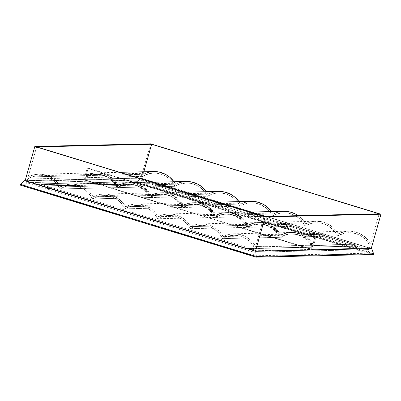 <?xml version="1.0" encoding="UTF-8"?>
<svg xmlns="http://www.w3.org/2000/svg" width="401" height="401" viewBox="0 0 401 401"><rect width="100%" height="100%" fill="white"/><g stroke="black" fill="none" stroke-linecap="round" stroke-linejoin="round"><path stroke-width="0.3" stroke-dasharray="2 1.5" d="M159.468 184.53L160.535 184.951L158.666 184.545L158.255 186.009L160.119 186.415L159.057 185.989L159.468 184.53L158.901 184.365L157.788 184.239L160.48 184.971L159.468 184.53L159.057 185.989L157.202 185.603L160.064 186.43L157.192 185.583L158.255 186.009L158.666 184.545L157.603 184.124L159.468 184.53M356.469 245.863L357.532 246.289L355.662 245.883L355.251 247.342L357.116 247.748L356.053 247.327L356.469 245.863L354.654 245.442L357.522 246.269L356.469 245.863L356.053 247.327L354.198 246.941L357.06 247.763L354.188 246.921L355.251 247.342L355.662 245.883L354.599 245.462L356.469 245.863M252.725 248.244L253.788 248.665L251.923 248.264L251.507 249.723L253.377 250.129L252.314 249.703L252.725 248.244L252.154 248.079L250.916 247.823L251.412 248.099L253.733 248.685L252.725 248.244L252.314 249.703L250.455 249.317L253.322 250.144L250.445 249.297L251.507 249.723L251.923 248.264L250.861 247.838L252.725 248.244M48.907 187.061L49.97 187.488L48.105 187.082L47.689 188.54L49.559 188.946L48.491 188.525L48.907 187.061L47.097 186.64L49.96 187.468L48.907 187.061L48.491 188.525L46.636 188.139L49.498 188.961L46.626 188.119L47.689 188.54L48.105 187.082L47.042 186.655L48.907 187.061M84.536 177.708L83.914 179.894L26.927 181.202L27.544 179.011L84.536 177.708L88.837 175.663L93.458 174.57L95.819 174.395L100.546 174.801L105.092 176.189L109.272 178.505L114.48 183.503L117.037 187.643L121.343 185.598L125.959 184.505L130.696 184.41L135.353 185.312L139.743 187.172L143.673 189.919L146.987 193.437L149.543 197.578L153.849 195.533L158.465 194.44L163.202 194.345L167.859 195.247L172.245 197.107L176.174 199.853L179.488 203.372L182.044 207.512L186.35 205.467L190.966 204.375L198.054 204.605L204.751 207.046L208.68 209.793L211.994 213.307L214.55 217.447L221.136 214.735L225.838 214.139L230.56 214.54L235.106 215.933L241.186 219.728L244.5 223.242L247.051 227.382L253.638 224.67L258.339 224.074L263.061 224.48L267.607 225.868L271.793 228.184L277.001 233.176L279.557 237.317L286.144 234.605L290.845 234.009L295.567 234.415L300.113 235.803L304.294 238.119L307.938 241.267L312.063 247.252L255.076 248.56L254.455 250.75L311.442 249.442L312.063 247.252L311.442 249.442L299.818 245.893L83.914 179.894L84.536 177.708L27.544 179.011L26.927 181.202L254.455 250.75L255.076 248.56L250.946 242.575L247.307 239.427L243.126 237.106L240.886 236.294L236.229 235.392L231.492 235.487L226.876 236.58L222.57 238.625L220.014 234.485L216.7 230.966L210.62 227.172L206.074 225.783L198.986 225.552L194.37 226.645L190.064 228.69L187.508 224.55L184.199 221.031L178.119 217.237L173.573 215.848L168.851 215.442L161.869 216.71L157.563 218.756L155.007 214.615L151.693 211.096L147.763 208.35L143.378 206.485L141.067 205.913L136.345 205.507L133.979 205.683L129.363 206.776L125.057 208.821L120.932 202.831L117.292 199.683L113.112 197.367L108.566 195.979L103.844 195.573L99.142 196.169L92.556 198.881L88.431 192.896L84.786 189.748L80.606 187.432L76.06 186.044L71.338 185.638L66.636 186.234L60.05 188.946L57.493 184.806L54.18 181.292L50.25 178.545L45.864 176.681L41.203 175.778L36.466 175.879L31.849 176.971L27.544 179.011A24.06 23.208 88.7 0 1 38.782 175.703A24.06 23.208 88.7 0 1 60.05 188.946A24.06 23.208 88.7 0 1 71.288 185.638A24.06 23.208 88.7 0 1 92.556 198.881A24.06 23.208 88.7 0 1 103.789 195.573A24.06 23.208 88.7 0 1 125.057 208.821A24.06 23.208 88.7 0 1 136.295 205.507A24.06 23.208 88.7 0 1 157.563 218.756A24.06 23.208 88.7 0 1 168.796 215.447A24.06 23.208 88.7 0 1 190.064 228.69A24.06 23.208 88.7 0 1 201.302 225.382A24.06 23.208 88.7 0 1 222.57 238.625A24.06 23.208 88.7 0 1 233.808 235.317A24.06 23.208 88.7 0 1 255.076 248.56L312.063 247.252A24.06 23.208 -91.3 0 0 290.795 234.009A24.06 23.208 -91.3 0 0 279.557 237.317L222.57 238.625L279.557 237.317A24.06 23.208 -91.3 0 0 258.289 224.074A24.06 23.208 -91.3 0 0 247.051 227.382L190.064 228.69L247.051 227.382A24.06 23.208 -91.3 0 0 225.788 214.139A24.06 23.208 -91.3 0 0 214.55 217.447L157.563 218.756L214.55 217.447A24.06 23.208 -91.3 0 0 193.282 204.204A24.06 23.208 -91.3 0 0 182.044 207.512L125.057 208.821L182.044 207.512A24.06 23.208 -91.3 0 0 160.776 194.269A24.06 23.208 -91.3 0 0 149.543 197.578L92.556 198.881L149.543 197.578A24.06 23.208 -91.3 0 0 128.275 184.335A24.06 23.208 -91.3 0 0 117.037 187.643L60.05 188.946L117.037 187.643A24.06 23.208 -91.3 0 0 95.769 174.395A24.06 23.208 -91.3 0 0 84.536 177.708M142.525 176.375L141.904 178.565L84.917 179.874L85.538 177.683L142.525 176.375L149.112 173.663L153.814 173.067L158.535 173.473L163.082 174.861L169.162 178.656L172.47 182.174L175.026 186.31L179.332 184.27L186.315 183.001L191.036 183.407L195.583 184.796L199.763 187.112L203.407 190.259L207.533 196.249L211.838 194.204L216.455 193.112L221.192 193.016L225.848 193.919L230.234 195.778L234.169 198.525L237.482 202.044L240.039 206.184L244.339 204.139L248.961 203.046L251.322 202.871L256.049 203.277L260.595 204.665L266.67 208.46L269.983 211.979L272.54 216.119L276.845 214.074L281.462 212.981L288.55 213.212L293.096 214.6L299.176 218.4L302.489 221.913L305.046 226.054L311.632 223.342L316.334 222.745L321.056 223.146L325.602 224.54L329.782 226.856L334.99 231.848L337.547 235.988L344.133 233.277L348.835 232.68L353.557 233.086L358.103 234.475L362.283 236.79L365.928 239.938L370.053 245.923L313.066 247.232L312.444 249.422L369.431 248.114L370.053 245.923L369.431 248.114L141.904 178.565L142.525 176.375L85.538 177.683L84.917 179.874L312.444 249.422L313.066 247.232L308.94 241.247L303.266 236.826L298.88 234.966L294.219 234.064L289.482 234.159L284.865 235.252L280.56 237.297L278.003 233.156L274.69 229.638L268.615 225.843L264.069 224.455L259.347 224.049L252.364 225.317L248.059 227.362L245.502 223.222L242.189 219.703L238.254 216.956L233.868 215.091L229.212 214.194L224.475 214.289L219.858 215.382L215.553 217.422L211.427 211.437L207.788 208.289L203.603 205.974L199.056 204.585L194.335 204.179L189.633 204.776L183.046 207.487L180.495 203.347L177.182 199.833L171.102 196.039L166.555 194.65L161.834 194.244L157.132 194.841L150.545 197.553L147.989 193.412L144.676 189.899L140.746 187.152L134.049 184.711L129.328 184.31L124.626 184.906L118.039 187.618L115.483 183.478L112.17 179.964L108.24 177.217L103.854 175.352L99.197 174.45L94.461 174.545L89.844 175.638L85.538 177.683A24.06 23.208 88.7 0 1 96.771 174.375A24.06 23.208 88.7 0 1 118.039 187.618L175.026 186.31A24.06 23.208 -91.3 0 0 153.758 173.067A24.06 23.208 -91.3 0 0 142.525 176.375M300.82 245.868L354.499 244.64L150.215 182.194L96.541 183.427L84.917 179.874L141.904 178.565L369.431 248.114L312.444 249.422L300.82 245.868L299.818 245.893L311.442 249.442L254.455 250.75L26.927 181.202L83.914 179.894L95.538 183.447L41.859 184.681L246.144 247.121L299.818 245.893L246.144 247.121L41.859 184.681L41.448 186.139L245.728 248.58L354.088 246.099L149.804 183.653L41.448 186.139L245.728 248.58L246.144 247.121L245.728 248.58L354.088 246.099L354.499 244.64L300.82 245.868L96.541 183.427L150.215 182.194L354.499 244.64L354.088 246.099L149.804 183.653L150.215 182.194L149.804 183.653L41.448 186.139L41.859 184.681L96.541 183.427L95.538 183.447L299.818 245.893L300.82 245.868M20.05 185.046L137.438 182.355L373.416 254.49L137.438 182.355L20.05 185.046M367.988 253.221L140.46 183.678L25.479 186.31L253.006 255.858L367.988 253.221L140.46 183.678L141.493 180.024L369.02 249.572L367.988 253.221L369.02 249.572L254.044 252.209L26.511 182.661L141.493 180.024L140.46 183.678L25.479 186.31L26.511 182.661L25.479 186.31L253.006 255.858L254.044 252.209L253.006 255.858L367.988 253.221M141.493 180.024L369.02 249.572L254.044 252.209L26.511 182.661L141.493 180.024M150.545 197.553L207.533 196.249A24.06 23.208 -91.3 0 0 186.264 183.001A24.06 23.208 -91.3 0 0 175.026 186.31L118.039 187.618A24.06 23.208 88.7 0 1 129.277 184.31A24.06 23.208 88.7 0 1 150.545 197.553A24.06 23.208 88.7 0 1 161.783 194.244A24.06 23.208 88.7 0 1 183.046 207.487L240.039 206.184A24.06 23.208 -91.3 0 0 218.771 192.941A24.06 23.208 -91.3 0 0 207.533 196.249L150.545 197.553M215.553 217.422L272.54 216.119A24.06 23.208 -91.3 0 0 251.272 202.876A24.06 23.208 -91.3 0 0 240.039 206.184L183.046 207.487A24.06 23.208 88.7 0 1 194.285 204.179A24.06 23.208 88.7 0 1 215.553 217.422A24.06 23.208 88.7 0 1 226.791 214.114A24.06 23.208 88.7 0 1 248.059 227.362L305.046 226.054A24.06 23.208 -91.3 0 0 283.778 212.811A24.06 23.208 -91.3 0 0 272.54 216.119L215.553 217.422M280.56 237.297L337.547 235.988A24.06 23.208 -91.3 0 0 316.279 222.745A24.06 23.208 -91.3 0 0 305.046 226.054L248.059 227.362A24.06 23.208 88.7 0 1 259.292 224.054A24.06 23.208 88.7 0 1 280.56 237.297A24.06 23.208 88.7 0 1 291.798 233.989A24.06 23.208 88.7 0 1 313.066 247.232L370.053 245.923A24.06 23.208 -91.3 0 0 348.785 232.68A24.06 23.208 -91.3 0 0 337.547 235.988L280.56 237.297M20.256 184.315L137.643 181.628L137.438 182.355L137.643 181.628L373.622 253.758L137.643 181.628L140.626 178.009L371.251 248.505L140.626 178.009L137.643 181.628L20.256 184.315M25.153 180.656L140.626 178.009L25.153 180.656M371.241 248.535L140.896 178.124L25.118 180.781L140.896 178.124L150.606 143.824L140.896 178.124L371.241 248.535M60.636 186.881A25.579 24.677 88.7 0 1 71.253 184.119A25.579 24.677 88.7 0 1 93.137 196.816L150.124 195.508A25.579 24.677 -91.3 0 0 128.24 182.811A25.579 24.677 -91.3 0 0 117.623 185.573L60.636 186.881L117.623 185.573L114.902 181.648L111.518 178.32L107.593 175.713L103.263 173.914L98.691 172.991L94.029 172.976L89.453 173.869L85.117 175.638L87.218 168.22L314.745 237.763L315.747 237.743L88.22 168.194L86.12 175.618L90.456 173.849L95.032 172.951L99.694 172.966L104.265 173.894L108.596 175.688L112.521 178.3L115.904 181.623L118.626 185.553A25.579 24.677 88.7 0 1 129.242 182.786A25.579 24.677 88.7 0 1 151.132 195.487A25.579 24.677 88.7 0 1 161.748 192.726A25.579 24.677 88.7 0 1 183.633 205.422A25.579 24.677 88.7 0 1 194.249 202.66A25.579 24.677 88.7 0 1 216.139 215.357A25.579 24.677 88.7 0 1 226.755 212.595A25.579 24.677 88.7 0 1 248.64 225.292A25.579 24.677 88.7 0 1 259.257 222.53A25.579 24.677 88.7 0 1 281.146 235.227A25.579 24.677 88.7 0 1 291.763 232.465A25.579 24.677 88.7 0 1 313.647 245.161L370.639 243.858A25.579 24.677 -91.3 0 0 348.75 231.161A25.579 24.677 -91.3 0 0 338.133 233.923L281.146 235.227L338.133 233.923A25.579 24.677 -91.3 0 0 316.244 221.222A25.579 24.677 -91.3 0 0 305.627 223.989L248.64 225.292L305.627 223.989A25.579 24.677 -91.3 0 0 298.108 215.668L302.905 220.059L305.627 223.989L309.963 222.219L314.539 221.322L321.507 221.688L325.978 223.056L330.123 225.267L333.797 228.249L338.133 233.923L344.735 231.593L349.376 231.151L354.013 231.623L358.484 232.991L364.534 236.605L367.917 239.933L370.639 243.858L379.14 213.808L370.639 243.858L313.647 245.161L315.747 237.743L88.22 168.194L87.218 168.22L314.745 237.763L312.645 245.186A25.579 24.677 -91.3 0 0 290.76 232.49A25.579 24.677 -91.3 0 0 280.144 235.252A25.579 24.677 -91.3 0 0 258.254 222.555A25.579 24.677 -91.3 0 0 247.638 225.317A25.579 24.677 -91.3 0 0 225.753 212.615A25.579 24.677 -91.3 0 0 215.136 215.382A25.579 24.677 -91.3 0 0 193.247 202.68A25.579 24.677 -91.3 0 0 182.63 205.447A25.579 24.677 -91.3 0 0 160.741 192.746A25.579 24.677 -91.3 0 0 150.124 195.508L93.137 196.816A25.579 24.677 88.7 0 1 103.754 194.054A25.579 24.677 88.7 0 1 125.643 206.751L182.63 205.447L125.643 206.751A25.579 24.677 88.7 0 1 136.26 203.989A25.579 24.677 88.7 0 1 158.144 216.685L215.136 215.382L158.144 216.685A25.579 24.677 88.7 0 1 168.766 213.923A25.579 24.677 88.7 0 1 190.65 226.62L247.638 225.317L190.65 226.62A25.579 24.677 88.7 0 1 201.267 223.858A25.579 24.677 88.7 0 1 223.156 236.555L280.144 235.252L223.156 236.555A25.579 24.677 88.7 0 1 233.773 233.793A25.579 24.677 88.7 0 1 255.658 246.495L312.645 245.186L309.923 241.262L306.539 237.933L300.494 234.319L293.712 232.605L289.051 232.59L284.474 233.482L280.144 235.252L277.422 231.327L274.038 227.999L267.988 224.385L263.517 223.016L258.881 222.545L254.239 222.986L247.638 225.317L243.302 219.643L239.628 216.665L235.482 214.45L231.011 213.081L226.375 212.61L221.738 213.051L215.136 215.382L212.415 211.452L207.127 206.726L202.981 204.515L198.51 203.147L191.543 202.781L186.961 203.678L182.63 205.447L179.909 201.518L176.525 198.194L172.6 195.583L168.27 193.783L163.698 192.861L159.037 192.846L154.46 193.738L150.124 195.508L147.403 191.583L144.019 188.259L140.094 185.648L135.769 183.848L131.192 182.926L126.536 182.911L121.954 183.803L117.623 185.573A25.579 24.677 -91.3 0 0 95.734 172.876A25.579 24.677 -91.3 0 0 85.117 175.638L28.13 176.946A25.579 24.677 88.7 0 1 38.747 174.184A25.579 24.677 88.7 0 1 60.636 186.881L67.238 184.55L71.874 184.109L76.516 184.58L80.987 185.949L85.132 188.164L88.801 191.142L93.137 196.816L99.739 194.485L104.38 194.049L109.017 194.52L113.488 195.883L119.538 199.498L122.922 202.826L125.643 206.751L129.974 204.981L134.556 204.089L139.212 204.104L145.994 205.818L152.039 209.432L155.428 212.761L158.144 216.685L162.48 214.916L167.057 214.024L171.718 214.039L176.295 214.961L180.62 216.761L184.545 219.372L187.929 222.695L190.65 226.62L194.981 224.851L199.563 223.958L204.219 223.974L208.796 224.896L213.121 226.695L217.051 229.307L220.435 232.63L223.156 236.555L227.487 234.785L232.064 233.893L236.725 233.908L243.507 235.628L247.653 237.838L251.322 240.821L255.658 246.495L264.164 216.445L255.658 246.495L312.645 245.186L314.745 237.763L315.747 237.743L313.647 245.161L310.93 241.237L307.542 237.913L303.617 235.302L299.291 233.502L294.715 232.58L290.058 232.565L285.477 233.457L281.146 235.227L278.424 231.302L275.041 227.974L268.991 224.365L262.214 222.645L257.552 222.63L252.976 223.522L248.64 225.292L245.918 221.367L240.635 216.64L236.49 214.425L232.019 213.061L225.046 212.695L220.47 213.588L216.139 215.357L273.126 214.049L216.139 215.357L213.417 211.432L210.034 208.104L206.109 205.497L201.778 203.698L197.202 202.776L192.545 202.761L187.969 203.653L183.633 205.422L240.62 204.114L183.633 205.422L180.911 201.497L177.528 198.169L173.603 195.563L169.277 193.763L162.37 192.716L157.733 193.157L153.257 194.495L151.132 195.487L208.119 194.179L151.132 195.487L148.41 191.563L145.027 188.234L141.097 185.623L136.771 183.828L132.195 182.906L127.538 182.891L122.957 183.783L118.626 185.553L175.613 184.244L118.626 185.553A25.579 24.677 88.7 0 0 96.736 172.851A25.579 24.677 88.7 0 0 86.12 175.618L88.22 168.194L87.218 168.22L85.117 175.638L28.13 176.946L30.255 175.954L34.732 174.615L39.373 174.174L44.01 174.646L48.481 176.014L54.531 179.628L57.914 182.956L60.636 186.881M283.743 211.287A25.579 24.677 -91.3 0 0 273.126 214.049A25.579 24.677 -91.3 0 0 271.532 211.568L273.126 214.049L277.457 212.279M247.222 201.788L251.216 201.352A25.579 24.677 -91.3 0 0 240.62 204.114A25.579 24.677 -91.3 0 0 239.026 201.633L240.62 204.114L244.956 202.345M218.735 191.417A25.579 24.677 -91.3 0 0 208.119 194.179A25.579 24.677 -91.3 0 0 206.525 191.698L208.119 194.179L212.45 192.41M186.229 181.483A25.579 24.677 -91.3 0 0 175.613 184.244A25.579 24.677 -91.3 0 0 174.019 181.763L175.613 184.244L177.884 183.197M153.723 171.548A25.579 24.677 -91.3 0 0 143.107 174.31L86.12 175.618L143.107 174.31L143.829 171.773L143.107 174.31L145.378 173.262M36.631 146.896L28.13 176.946L36.631 146.896M283.718 211.287L279.728 211.723M218.71 191.417L214.72 191.853M186.209 181.483L182.214 181.919M153.703 171.548L149.708 171.979M160.535 184.951L160.119 186.415M357.532 246.289L357.116 247.748M253.788 248.665L253.377 250.129M49.97 187.488L49.559 188.946M47.042 186.655L46.626 188.119M250.861 247.838L250.445 249.297M354.599 245.462L354.188 246.921M157.603 184.124L157.192 185.583M290.795 234.009L233.808 235.317M258.289 224.074L201.302 225.382M225.788 214.139L168.796 215.447M193.282 204.204L136.295 205.507M160.776 194.269L103.789 195.573M128.275 184.335L71.288 185.638M95.769 174.395L38.782 175.703M96.771 174.375L153.758 173.067M129.277 184.31L186.264 183.001M161.783 194.244L218.771 192.941M194.285 204.179L251.272 202.876M226.791 214.114L283.778 212.811M259.292 224.054L316.279 222.745M291.798 233.989L348.785 232.68M71.253 184.119L128.24 182.811M103.754 194.054L160.741 192.746M136.26 203.989L193.247 202.68M168.766 213.923L225.753 212.615M201.267 223.858L258.254 222.555M233.773 233.793L290.76 232.49M348.75 231.161L291.763 232.465M316.244 221.222L259.257 222.53M249.833 212.064L226.755 212.595M217.332 202.129L194.249 202.66M184.826 192.194L161.748 192.726M152.325 182.26L129.242 182.786M38.747 174.184L95.734 172.876M119.819 172.325L96.736 172.851"/><path stroke-width="0.6" d="M373.416 254.49L256.028 257.176L20.05 185.046L20.256 184.315L20.05 185.046L256.028 257.176L256.239 256.45L20.256 184.315L256.239 256.45L256.028 257.176L373.416 254.49L373.622 253.758L256.239 256.45L373.622 253.758L373.416 254.49M371.727 248.65L255.733 251.307L25.153 180.656L24.631 180.666L20.256 184.315L24.631 180.666L255.733 251.307L256.239 256.45L255.733 251.307L371.727 248.65L373.622 253.758L371.727 248.65L371.251 248.505L371.727 248.65M255.462 251.191L371.241 248.535L380.95 214.229L265.171 216.886L34.822 146.475L150.606 143.824L380.95 214.229L371.241 248.535L255.462 251.191L265.171 216.886L255.462 251.191L25.118 180.781L34.822 146.475L150.606 143.824L380.95 214.229L265.171 216.886L34.822 146.475L25.118 180.781L255.462 251.191M283.718 211.287L286.695 211.402L291.271 212.329L295.597 214.124L298.108 215.668A25.579 24.677 -91.3 0 0 283.743 211.287L249.833 212.064M251.216 201.352L256.5 201.818L263.096 204.189L267.021 206.801L271.532 211.568A25.579 24.677 -91.3 0 0 251.237 201.352L217.332 202.129M218.71 191.417L223.994 191.884L230.59 194.254L234.515 196.866L239.026 201.633A25.579 24.677 -91.3 0 0 218.735 191.417L184.826 192.194M186.209 181.483L191.493 181.949L198.084 184.32L202.014 186.926L206.525 191.698A25.579 24.677 -91.3 0 0 186.229 181.483L152.325 182.26M153.703 171.548L158.986 172.014L165.583 174.385L169.508 176.991L174.019 181.763A25.579 24.677 -91.3 0 0 153.723 171.548L119.819 172.325M264.164 216.445L36.631 146.896L151.613 144.26L379.14 213.808L264.164 216.445L379.14 213.808L151.613 144.26L143.829 171.773L151.613 144.26L36.631 146.896L264.164 216.445M279.728 211.723L277.457 212.279M247.222 201.788L244.956 202.345M214.72 191.853L212.45 192.41M182.214 181.919L177.738 183.252M149.708 171.979L145.237 173.317"/></g></svg>
